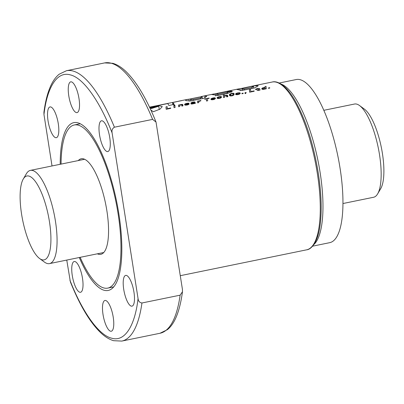 <?xml version="1.0" encoding="UTF-8"?>
<svg xmlns="http://www.w3.org/2000/svg" width="404" height="404" viewBox="0 0 404 404"><rect width="100%" height="100%" fill="white"/><g stroke="black" fill="none" stroke-linecap="round" stroke-linejoin="round"><path stroke-width="0.61" d="M320.114 172.498A83.264 25.376 -101.6 0 0 280.921 83.987A83.264 25.376 78.4 0 1 320.114 172.498A83.264 25.376 78.4 0 1 313.807 244.612A83.264 25.376 -101.6 0 0 320.114 172.498M23.286 178.997L26.366 173.765A47.581 14.499 78.4 0 1 30.411 170.382A47.581 14.499 78.4 0 1 55.439 221.175A47.581 14.499 78.4 0 1 49.495 263.61A47.581 14.499 78.4 0 1 44.45 262.09L39.562 258.489A42.824 13.049 78.4 0 1 21.579 214.145A42.824 13.049 78.4 0 1 23.286 178.997A42.824 13.049 78.4 0 1 49.45 221.665A42.824 13.049 78.4 0 1 39.562 258.489M342.935 203.535L373.589 197.263A47.581 14.499 -101.6 0 0 377.634 193.88A47.581 14.499 -101.6 0 0 379.533 154.823A47.581 14.499 -101.6 0 0 359.55 105.555A47.581 14.499 -101.6 0 0 354.505 104.035L323.851 110.307M377.634 193.88L380.714 188.648A42.824 13.049 -101.6 0 0 382.421 153.495A42.824 13.049 -101.6 0 0 364.438 109.156L359.55 105.555M279.169 83.032L296.289 79.527A83.264 25.376 78.4 0 1 340.092 168.407A83.264 25.376 78.4 0 1 329.689 242.673L312.57 246.177M78.27 160.585A48.768 14.862 78.4 0 1 81.229 158.767A48.768 14.862 78.4 0 1 106.883 210.822A48.768 14.862 78.4 0 1 100.793 254.323A48.768 14.862 78.4 0 1 97.354 253.813M80.149 257.333A83.264 25.376 -101.6 0 0 107.711 288.118A83.264 25.376 -101.6 0 0 118.109 213.852A83.264 25.376 -101.6 0 0 74.311 124.972A83.264 25.376 -101.6 0 0 61.065 164.11M109.747 137.562A15.7 4.787 78.4 0 1 107.787 151.566A15.7 4.787 78.4 0 1 99.525 134.81A15.7 4.787 78.4 0 1 101.49 120.801A15.7 4.787 78.4 0 1 109.747 137.562M133.956 292.158A15.7 4.787 78.4 0 1 131.997 306.161A15.7 4.787 78.4 0 1 123.735 289.405A15.7 4.787 78.4 0 1 125.7 275.397A15.7 4.787 78.4 0 1 133.956 292.158M82.492 278.28A15.7 4.787 78.4 0 1 80.532 292.284A15.7 4.787 78.4 0 1 72.271 275.523A15.7 4.787 78.4 0 1 74.23 261.519A15.7 4.787 78.4 0 1 82.492 278.28M113.236 317.236A15.7 4.787 78.4 0 1 111.277 331.245A15.7 4.787 78.4 0 1 103.02 314.484A15.7 4.787 78.4 0 1 104.979 300.475A15.7 4.787 78.4 0 1 113.236 317.236M58.282 123.685A15.7 4.787 78.4 0 1 56.323 137.688A15.7 4.787 78.4 0 1 48.061 120.932A15.7 4.787 78.4 0 1 50.02 106.924A15.7 4.787 78.4 0 1 58.282 123.685M79.002 98.606A15.7 4.787 78.4 0 1 77.043 112.61A15.7 4.787 78.4 0 1 68.781 95.849A15.7 4.787 78.4 0 1 70.74 81.845A15.7 4.787 78.4 0 1 79.002 98.606M79.29 257.51A85.643 26.103 -101.6 0 0 108.186 290.451A85.643 26.103 -101.6 0 0 118.882 214.059A85.643 26.103 -101.6 0 0 73.831 122.639A85.643 26.103 -101.6 0 0 60.206 164.282M170.695 107.979L167.357 108.661L167.16 106.626L165.988 106.868L166.185 109.287L170.705 108.363L170.695 107.979M173.831 105.661L174.912 105.444L174.851 105.065L173.765 105.287L173.831 105.661M174.038 107.681L175.089 107.464L174.942 105.777L173.861 105.999L174.038 107.681M180.068 104.798L178.492 105.05L178.639 106.737L179.719 106.52L179.765 105.399L180.916 104.813L181.724 104.964L181.851 106.08L182.941 105.858L182.8 104.656L181.133 104.484L180.068 104.798L180.118 105.121M185.633 103.656L184.795 104.156L184.653 104.833A85.643 26.103 78.4 0 1 184.906 105.025L187.067 105.05L188.754 104.414L189.117 103.929L186.769 104.732L185.744 104.424L189.037 103.752L188.249 103.172L185.633 103.656L185.754 104.424M192.077 102.288L190.986 103.025L193.723 102.293A85.643 26.103 78.4 0 1 193.88 102.404L190.92 103.51L191.385 104.02L192.577 103.919L195.379 103.313L194.95 102.212L194.415 101.914L192.077 102.288L192.153 102.752M199.293 100.874L198.637 101.318L198.581 100.939L197.536 101.152L197.682 102.838L198.763 102.621L198.672 101.727L199.091 101.369L200.844 100.823L200.803 100.455L199.293 100.874L199.344 101.237L199.293 100.874M207.469 98.672L209.136 98.329L209.105 98.041L204.641 98.955L204.677 99.243L206.298 98.914L206.51 101.03L207.681 100.793L207.469 98.672M211.974 98.268L210.893 99.227L211.979 99.788L214.282 99.414L215.453 98.541L213.368 99.293L212.221 99.278L212.075 99.036L215.372 98.359L215.064 97.884L213.953 97.798L211.974 98.268L212.095 99.031M218.155 96.995L217.034 97.97L218.094 98.525L220.539 98.101L221.609 97.172L219.463 98.046L218.342 97.98L218.281 97.47L218.781 97.142L221.478 96.844L220.059 96.546L218.155 96.995L218.246 97.576M218.205 97.728L218.327 98.52L218.205 97.728M224.639 96.213L226.397 95.591L226.725 96.894L227.816 96.672L227.583 95.319L226.008 95.299L224.467 95.915L224.351 94.92L223.301 95.132L223.513 97.551L224.594 97.329L224.639 96.213M230.871 93.617L229.745 94.213L229.376 94.854L229.624 95.607L230.649 95.955L232.568 95.708L233.85 95.021L234.143 94.258L232.926 94.511L232.669 95.187L231.977 95.465L230.846 95.324L230.613 94.652L230.891 94.041L232.628 93.632A85.643 26.103 78.4 0 1 232.835 93.763L234.042 93.773L233.956 93.481L232.532 93.253L230.871 93.617L230.931 94.016M231.058 95.45L231.133 95.95L231.058 95.45M229.982 94.036A85.643 26.103 78.4 0 1 229.987 94.036L230.28 95.905M236.683 93.213L235.572 94.177L235.926 94.576L237.294 94.723L239.663 94.021L240.188 93.036A85.643 26.103 -101.6 0 0 239.941 92.859L237.214 93.031L236.683 93.213L236.779 93.819M245.703 93.465L246.182 92.496L244.976 92.743L245.021 93.147L245.435 93.061L245.071 93.592L245.703 93.465M254.136 90.895L250.803 91.577L250.601 89.542L249.43 89.784L249.642 92.203L254.151 91.279L254.136 90.895M256.974 90.102L258.03 90.466L260.105 89.996L260.05 89.627L258.181 90.057L257.969 89.072L259.636 88.728L259.6 88.446L257.934 88.789L257.883 88.299L256.793 88.521L256.843 89.011L255.469 89.294L255.505 89.577L256.878 89.294L256.974 90.102M266.054 86.38L264.968 86.602L265.085 87.517L262.241 88.123L261.883 89.052L263.262 89.4L266.297 88.794L266.054 86.38M167.766 103.555L168.887 105.489L174.23 104.394L172.559 102.55L181.886 100.576L160.747 104.848C161.09 104.762 158.54 105.358 161.858 104.762L167.766 103.555M150.874 110.065A85.643 26.103 78.4 0 1 153.288 111.762L160.019 109.125L162.277 106.59L158.984 105.626L150.944 106.853L159.903 105.065M150.944 106.853L149.51 107.151M149.632 107.408L158.747 106.247L151.157 108.585M149.732 107.621L156.373 106.707L150.106 108.418M201.152 96.576L204.717 95.869L206.767 96.374L203.737 98.308L190.824 100.95L185.84 100.677L185.391 99.945L201.182 96.768M227.629 92.021L231.189 91.289L232.376 91.39L227.285 93.506L218.402 95.445L211.752 94.526L230.129 90.658L231.548 90.577L229.997 90.996L216.67 93.688L218.2 94.41L226.922 92.622L227.629 92.021L227.846 93.38M254.939 87.84L241.986 90.491L236.764 89.441L253.687 85.82L258.217 85.784L254.939 87.84M268.473 87.931L269.69 87.683L269.721 88.092L268.514 88.34L268.473 87.931L268.539 88.335M241.92 93.369L243.122 93.122L243.168 93.526L241.951 93.778L241.92 93.369L241.981 93.768M112.11 132.926C111.585 130.346 112.352 128.437 114.423 127.204A137.981 42.051 78.4 0 0 66.443 70.73L59.156 74.235C55.611 77.139 52.672 81.305 50.328 86.749C47.384 93.536 45.253 102.04 43.93 112.256L43.975 114.549C46.692 89.693 56.156 70.614 70.397 74.902C84.487 78.25 101.025 104.343 112.11 132.926L138.047 298.536C138.34 301.172 139.638 302.657 141.95 302.985L180.128 295.173L182.482 291.744L182.441 289.451L156.03 122.079C146.526 98.52 136.416 81.588 125.705 71.276C121.463 67.251 117.17 64.595 112.822 63.307L104.626 62.913A137.981 42.051 78.4 0 1 152.606 119.387L156.03 122.079M66.761 260.075L70.387 281.921C79.891 305.48 89.996 322.412 100.712 332.724C104.954 336.749 109.247 339.405 113.59 340.693L121.791 341.087L159.974 333.27A137.981 42.051 78.4 0 0 180.128 295.173M43.975 114.549L52.025 165.958M114.423 127.204L152.606 119.387M172.892 104.666L172.559 102.55M173.902 104.459L173.75 103.5M200.546 97.99L193.198 99.495L190.703 99.626L190.516 99.197L192.067 98.556L199.43 97.051L202.172 97.051L200.546 97.99L200.692 98.93M193.344 100.434L193.198 99.495M189.193 101.197L188.865 99.091M205.025 97.829L204.717 95.869M231.335 92.243L231.189 91.289M215.61 95.96L215.256 93.688M228.033 91.395L227.982 91.082M230.174 90.956L230.129 90.658M218.362 95.455L218.2 94.41M227.068 93.551L226.922 92.622M251.914 87.471L244.016 89.087L242.072 89.072L241.844 88.622L250.884 86.517L253.566 86.451L251.914 87.471L252.061 88.425M244.167 90.042L244.016 89.087M240.294 90.708L239.971 88.627M265.342 88.986L264.968 86.602M261.893 89.057L261.817 88.562M262.12 89.244L261.979 88.335M262.428 89.335L262.241 88.123M262.555 89.37L262.353 88.062M263.055 89.395L262.812 87.835M263.403 88.011L263.347 87.653M263.868 87.86L263.817 87.542M264.6 87.794L264.544 87.436M264.736 87.799L264.681 87.431M265.317 88.991L265.085 87.517M264.862 88.607L263.883 88.946L262.954 88.572L263.438 87.991L264.792 87.799L265.125 88.123L264.923 89.016M264.721 89.092L264.665 88.718M265.145 88.819L265.08 88.38M265.271 89.001L265.135 88.133A85.643 26.103 78.4 0 1 265.135 88.133M263.08 89.395L262.954 88.572M263.171 89.395L263.08 88.819M263.342 89.39L263.272 88.93M263.938 89.304L263.883 88.946M264.186 89.259L264.13 88.9M257.015 90.173L256.878 89.294M255.51 89.572L255.469 89.294M257.025 90.193L256.843 89.011M257.065 90.254L256.793 88.521M257.979 89.067L257.934 88.789M258.121 90.456L258.035 89.895M258.242 90.44L258.181 90.057M258.762 90.37L258.706 90.011M259.434 90.218L259.378 89.855M259.459 90.213L259.398 89.855M260.009 90.031L259.949 89.658M250.859 91.95L250.803 91.577M249.803 92.168L249.43 89.784M245.506 93.506L245.435 93.061M245.041 93.142L244.976 92.743M236.406 94.703L236.209 93.44M237.269 93.38L237.214 93.031M237.865 93.188L237.815 92.88M237.875 93.188L237.83 92.88M238.623 93.142L238.562 92.758M239.426 94.142L239.208 92.738M239.703 93.996L239.511 92.763M240.072 93.698L239.941 92.859M240.234 93.339L240.188 93.036M235.694 94.405L235.618 93.945M235.941 94.581L235.805 93.718M236.3 94.677L236.113 93.496M238.779 93.945L237.143 94.283L236.744 93.935L237.345 93.344L238.698 93.142L239.128 93.475L238.845 94.385M238.602 94.47L238.542 94.076M239.123 94.289L239.032 93.728M239.249 94.233L239.128 93.475M236.744 93.935L236.865 94.723M236.956 94.723L236.87 94.183M237.214 94.723L237.143 94.283M237.865 94.637L237.81 94.283M238.057 94.607L237.996 94.253M230.729 95.955L230.396 93.809M231.457 93.768L231.406 93.455M231.835 93.657L231.79 93.369M232.593 93.627L232.532 93.253M233.26 93.935L233.148 93.233M233.492 93.885L233.391 93.248M233.825 93.819L233.749 93.329M234.007 93.784L233.956 93.481M230.805 95.955L230.628 94.824M230.825 95.955L230.694 95.112M230.947 95.95L230.846 95.324M231.684 95.894L231.623 95.516M232.032 95.844L231.977 95.465M232.553 95.713L232.482 95.288M232.739 95.642L232.669 95.187M232.941 95.566L232.85 94.996M233.058 95.521L232.936 94.758M233.083 95.511L232.926 94.511M229.462 95.395L229.376 94.854M229.578 95.546L229.432 94.627M229.765 95.708L229.563 94.41M229.997 95.824L229.745 94.213M223.675 97.521L223.301 95.132M224.543 96.394L224.467 95.915M224.796 96.071L224.74 95.703M224.993 95.935L224.942 95.612M225.523 95.713L225.477 95.425M226.058 95.612L226.008 95.299M227.023 96.834L226.765 95.187M227.467 96.743L227.225 95.198M227.795 96.677L227.583 95.319M226.77 96.884L226.599 95.778M217.892 98.505L217.69 97.218M218.761 97.152L218.705 96.814M219.342 96.98L219.291 96.672M220.119 96.94L220.059 96.546M220.781 96.985L220.705 96.505M220.922 96.955L220.852 96.516M221.311 96.874L221.271 96.612M218.423 98.52L218.342 97.98M218.69 98.515L218.625 98.091M219.357 98.43L219.301 98.076M219.518 98.404L219.463 98.046M220.114 98.248L220.054 97.864M220.261 98.197L220.195 97.798M220.513 98.111L220.433 97.581M220.589 98.081L220.483 97.404M217.165 98.207L217.089 97.738M217.403 98.379L217.266 97.51M217.746 98.475L217.564 97.288M211.716 99.768L211.514 98.48M212.125 99.025L212.514 98.086M213.196 98.228L213.15 97.93M213.231 98.222L213.186 97.925M214.024 98.243L213.953 97.798M214.691 98.5L214.575 97.783M214.847 98.465L214.741 97.793M215.145 98.404L215.064 97.884M215.332 98.369L215.281 98.061M212.191 99.783L212.075 99.036M212.297 99.783L212.221 99.278M212.504 99.778L212.438 99.359M213.155 99.697L213.1 99.339M213.423 99.652L213.368 99.293M214.034 99.49L213.974 99.111M214.069 99.48L214.014 99.096M214.342 99.389L214.261 98.869M214.418 99.354L214.327 98.768M211.019 99.46L210.944 98.99M211.257 99.647L211.12 98.763M211.595 99.743L211.403 98.546M212.56 98.404L214.165 98.298L212.08 98.722M214.211 98.596L214.165 98.298M206.626 101.01L206.298 98.914M204.687 99.243L204.641 98.955M199.889 101.035L199.834 100.692M200.541 100.879L200.485 100.525M197.793 102.818L197.536 101.152M198.697 101.707L198.637 101.318M198.925 101.505L198.859 101.096M191.627 102.894L191.562 102.485M192.743 102.444L192.693 102.116M193.001 102.374L192.95 102.066M193.819 102.358L193.753 101.929M194.597 103.469L194.349 101.909M194.657 103.459L194.415 101.914M195.026 103.384L194.809 102.01M195.102 103.368L195.041 102.995M190.981 103.914L190.92 103.51M191.35 104.01L191.238 103.283M191.829 104.02L191.683 103.091M192.334 103.217L192.284 102.899M192.627 103.126L192.577 102.818M193.304 102.939L193.253 102.641M193.561 102.868L193.516 102.566M194.046 103.454L193.88 102.404M191.456 102.929L191.395 102.571M193.349 103.328L191.971 103.485L193.91 102.737L193.41 103.692M193.289 103.727L193.233 103.368M193.834 103.48L193.779 103.106M194.031 103.429L193.955 102.97M192.052 103.99L191.971 103.485M192.218 103.969L192.158 103.586M192.683 103.899L192.627 103.54M185.391 105.161L185.189 103.873M186.234 103.793L186.188 103.475M186.87 103.616L186.82 103.318M186.901 103.611L186.855 103.313M187.683 103.626L187.613 103.192M188.36 103.889L188.249 103.172M188.517 103.858L188.41 103.182M188.814 103.798L188.734 103.273M188.991 103.757L188.941 103.449M185.86 105.176L185.744 104.424M185.971 105.171L185.891 104.666M186.173 105.166L186.108 104.747M186.825 105.085L186.769 104.732M187.082 105.045L187.027 104.687M187.693 104.883L187.638 104.505M187.734 104.868L187.673 104.49M188.012 104.777L187.931 104.262M188.082 104.747L187.986 104.161M184.694 104.863L184.618 104.378M184.931 105.035L184.795 104.156M185.264 105.141L185.077 103.934M187.491 103.555L185.739 104.116L187.491 103.555M187.88 103.985L187.835 103.687M185.784 104.414L185.739 104.116M179.921 105.257L179.866 104.888M180.644 104.899L180.598 104.611M181.179 104.798L181.133 104.484M182.148 106.02L181.891 104.373M182.588 105.929L182.345 104.383M182.916 105.863L182.704 104.51M181.896 106.07L181.724 104.964M178.75 106.717L178.492 105.05M179.659 105.601L179.538 104.838M179.664 105.58L179.588 105.101M174.119 107.661L173.861 105.999M174.907 105.444L174.851 105.065M167.418 109.035L167.357 108.661M166.362 109.252L165.988 106.868M306.636 249.823A85.643 26.103 -101.6 0 0 317.337 173.432A85.643 26.103 -101.6 0 0 272.281 82.012C276.442 80.744 285.037 83.527 294.673 99.94C305.495 118.993 313.363 143.375 318.281 173.089C321.342 193.036 321.973 210.216 320.17 224.619C318.009 242.713 310.908 249.616 306.636 249.823L180.285 275.69M138.047 298.536C135.325 323.397 125.861 342.476 111.625 338.188C97.536 334.835 80.997 308.742 69.907 280.164M141.95 302.985A137.981 42.051 78.4 0 1 121.791 341.087M173.271 104.591L172.988 102.767M30.411 170.382L84.663 159.277M49.495 263.61L103.747 252.505M74.311 124.972L80.295 123.745M107.711 288.118L113.696 286.896M178.709 101.172L187.673 99.334M202.197 96.359L213.989 93.945M228.634 90.95L239.032 88.819M253.687 85.82L272.281 82.012M182.482 291.744C179.543 313.231 173.882 324.594 167.342 329.694L159.974 333.27M66.443 70.73L104.626 62.913M159.262 109.555L158.747 106.247M202.414 98.581L202.172 97.051M190.718 99.662L190.915 100.934L190.703 99.626M190.799 100.955L190.511 99.202M216.993 95.753L216.675 93.698M216.847 94.011L217.115 95.728L216.877 94.076M253.808 88.072L253.586 86.633M242.284 90.43L242.072 89.072M242.299 90.425L242.092 89.117M242.132 90.461L241.844 88.622"/></g></svg>
